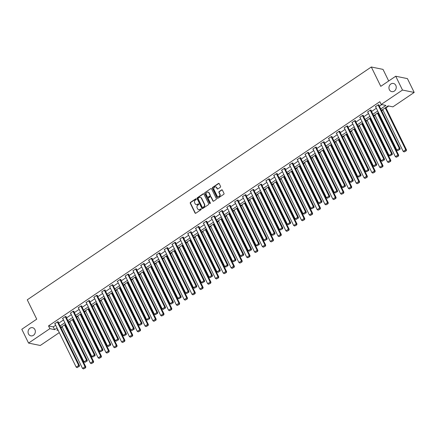 <?xml version="1.0" encoding="UTF-8"?>
<svg xmlns="http://www.w3.org/2000/svg" width="436" height="436" viewBox="0 0 436 436"><rect width="100%" height="100%" fill="white"/><g stroke="black" fill="none" stroke-linecap="round" stroke-linejoin="round"><path stroke-width="0.65" d="M196.238 198.985A0.447 0.387 -78.5 0 0 195.71 198.838L190.478 202.38A0.638 0.556 -78.5 0 0 190.254 203.252L195.034 213.019A0.638 0.556 -78.5 0 0 195.791 213.231L201.023 209.689A0.447 0.387 -78.5 0 0 200.653 208.931L199.971 209.389A2.049 1.777 -78.5 0 1 198.712 209.662A2.049 1.777 -78.5 0 1 197.546 208.719L197.148 207.907A2.049 1.777 -78.5 0 1 197.873 205.105L198.549 204.648A0.447 0.387 -78.5 0 0 198.456 203.825A0.447 0.387 -78.5 0 0 198.178 203.885L197.503 204.342A2.049 1.777 -78.5 0 1 196.244 204.615A2.049 1.777 -78.5 0 1 195.077 203.672L194.679 202.86A2.049 1.777 -78.5 0 1 195.404 200.059L196.08 199.601A0.447 0.387 -78.5 0 0 196.238 198.985M196.135 198.854A0.447 0.387 -78.5 0 0 196.026 198.903L190.794 202.446A0.638 0.556 -78.5 0 0 190.57 203.318L195.35 213.084A0.638 0.556 -78.5 0 0 195.562 213.318M201.078 208.942A0.447 0.387 -78.5 0 0 200.969 208.997L199.971 209.389M198.603 203.901A0.447 0.387 -78.5 0 0 198.494 203.95L197.503 204.342M389.381 89.718A4.169 3.624 -78.5 0 0 391.757 91.636A4.169 3.624 -78.5 0 0 395.485 89.887A4.169 3.624 -78.5 0 0 395.801 85.38A4.169 3.624 -78.5 0 0 393.425 83.461A4.169 3.624 -78.5 0 0 389.697 85.211A4.169 3.624 -78.5 0 0 389.381 89.718M28.493 333.938A4.169 3.624 -78.5 0 0 30.869 335.856A4.169 3.624 -78.5 0 0 34.597 334.107A4.169 3.624 -78.5 0 0 34.913 329.6A4.169 3.624 -78.5 0 0 32.537 327.681A4.169 3.624 -78.5 0 0 28.809 329.431A4.169 3.624 -78.5 0 0 28.493 333.938M220.327 187.273A0.638 0.556 -78.5 0 0 220.556 186.395L219.215 183.654A0.638 0.556 -78.5 0 0 218.458 183.447L212.648 187.376A0.638 0.556 -78.5 0 0 212.425 188.254L217.204 198.015A0.638 0.556 -78.5 0 0 217.962 198.227L223.772 194.298A0.638 0.556 -78.5 0 0 224 193.421L222.376 190.112A0.638 0.556 -78.5 0 0 221.619 189.9L219.134 191.584A0.638 0.556 -78.5 0 0 218.905 192.461L219.711 194.102A1.711 1.488 -78.5 0 1 217.079 195.884L213.929 189.453A1.711 1.488 -78.5 0 1 216.561 187.671L217.084 188.744A0.638 0.556 -78.5 0 0 217.842 188.952L220.327 187.273M59.285 332.619L40.276 345.481L28.569 343.088L21.8 329.273L36.738 319.157L27.261 299.815L371.303 66.997L380.781 86.339L395.725 76.229L402.493 90.045L414.2 92.437L392.891 106.858L388.144 105.888L381.467 110.412M28.569 343.088L49.878 328.668L54.625 329.638L57.029 328.014M380.748 108.946L385.931 105.436L381.184 104.466L379.832 101.702L48.521 325.905L49.878 328.668M381.184 104.466L402.493 90.045M203.906 194.015A0.638 0.556 -78.5 0 0 203.149 193.802L197.345 197.731A0.638 0.556 -78.5 0 0 197.116 198.609L201.901 208.375A0.638 0.556 -78.5 0 0 202.658 208.582L208.468 204.653A0.638 0.556 -78.5 0 0 208.691 203.781L203.906 194.015M204.996 192.554L210.801 188.625A0.638 0.556 -78.5 0 1 211.564 188.832L216.343 198.598A0.638 0.556 -78.5 0 1 216.12 199.475L213.635 201.16A0.638 0.556 -78.5 0 1 212.877 200.947L210.937 196.985A0.638 0.556 -78.5 0 0 210.179 196.778L208.528 197.895A0.638 0.556 -78.5 0 0 208.304 198.767L210.321 202.893A0.447 0.387 -78.5 0 1 209.634 203.356L204.767 193.431A0.638 0.556 -78.5 0 1 204.996 192.554L210.801 188.625M388.694 80.987L383.01 69.384L371.303 66.997M48.521 325.905L53.268 326.875L55.672 325.245M58.713 323.19L63.493 319.953M66.539 317.899L71.319 314.661M74.36 312.601L79.139 309.369M82.181 307.309L86.96 304.077M90.001 302.017L94.781 298.785M97.822 296.725L102.602 293.488M105.643 291.433L110.422 288.196M113.464 286.141L118.243 282.904M121.284 280.844L126.064 277.612M129.111 275.552L133.89 272.32M136.931 270.26L141.711 267.028M144.752 264.968L149.532 261.731M152.573 259.676L157.352 256.439M160.394 254.384L165.173 251.147M168.214 249.087L172.994 245.855M176.035 243.795L180.815 240.563M183.856 238.503L188.635 235.271M191.677 233.211L196.462 229.974M199.503 227.919L204.282 224.682M207.323 222.622L212.103 219.39M215.144 217.33L219.924 214.098M222.965 212.038L227.745 208.806M230.786 206.746L235.565 203.508M238.606 201.454L243.386 198.216M246.427 196.162L251.207 192.925M254.248 190.864L259.033 187.633M262.074 185.573L266.854 182.341M269.895 180.281L274.675 177.049M277.716 174.989L282.495 171.751M285.536 169.697L290.316 166.459M293.357 164.405L298.137 161.167M301.178 159.107L305.958 155.875M308.999 153.815L313.778 150.584M316.819 148.523L321.599 145.292M324.646 143.231L329.425 139.994M332.466 137.94L337.246 134.702M340.287 132.648L345.067 129.41M348.108 127.35L352.888 124.118M355.929 122.058L360.708 118.826M363.749 116.766L368.529 113.534M371.57 111.474L376.35 108.237M379.391 106.182L381.756 104.586M58.179 322.09L58.429 321.921L57.639 321.757L54.631 323.795L55.001 323.872M65.999 316.798L66.25 316.629L65.46 316.465L62.452 318.503L62.822 318.58M73.82 311.506L74.071 311.337L73.281 311.173L70.272 313.212L70.643 313.282M81.641 306.214L81.892 306.045L81.101 305.881L78.093 307.914L78.464 307.99M89.462 300.916L89.712 300.747L88.922 300.589L85.914 302.622L86.284 302.698M97.283 295.624L97.533 295.455L96.743 295.297L93.735 297.33L94.105 297.407M105.103 290.332L105.354 290.163L104.564 290L101.555 292.038L101.926 292.115M112.929 285.04L112.384 284.708L109.376 286.746L109.747 286.823M120.75 279.748L121.001 279.58L120.205 279.416L117.202 281.454L117.573 281.525M128.571 274.457L128.822 274.282L128.031 274.124L125.023 276.157L125.394 276.233M136.392 269.159L136.642 268.99L135.852 268.832L132.844 270.865L133.214 270.941M144.212 263.867L144.463 263.698L143.673 263.535L140.665 265.573L141.035 265.649M152.033 258.575L152.284 258.406L151.494 258.243L148.485 260.281L148.856 260.357M159.854 253.283L160.105 253.114L159.314 252.951L156.306 254.989L156.677 255.065M167.675 247.991L167.925 247.822L167.135 247.659L164.127 249.692L164.497 249.768M175.495 242.699L175.746 242.525L174.956 242.367L171.948 244.4L172.318 244.476M183.322 237.402L183.572 237.233L182.777 237.075L179.768 239.108L180.144 239.184M191.142 232.11L191.393 231.941L190.603 231.778L187.594 233.816L187.965 233.892M198.963 226.818L199.214 226.649L198.424 226.486L195.415 228.524L195.786 228.6M206.784 221.526L207.035 221.357L206.244 221.194L203.236 223.232L203.607 223.308M214.605 216.234L214.855 216.065L214.065 215.902L211.057 217.935L211.427 218.011M222.425 210.942L222.676 210.768L221.886 210.61L218.877 212.643L219.248 212.719M230.246 205.645L230.497 205.476L229.707 205.318L226.698 207.351L227.069 207.427M238.067 200.353L238.318 200.184L237.527 200.02L234.519 202.059L234.89 202.135M245.893 195.061L246.144 194.892L245.348 194.729L242.34 196.767L242.716 196.843M253.714 189.769L253.965 189.6L253.174 189.437L250.166 191.475L250.537 191.546M261.535 184.477L261.785 184.308L260.995 184.145L257.987 186.177L258.357 186.254M269.355 179.18L269.606 179.011L268.816 178.853L265.807 180.886L266.178 180.962M277.176 173.888L277.427 173.719L276.637 173.561L273.628 175.594L273.999 175.67M284.997 168.596L285.248 168.427L284.457 168.263L281.449 170.302L281.82 170.378M292.818 163.304L293.068 163.135L292.278 162.971L289.27 165.01L289.64 165.086M300.638 158.012L300.889 157.843L300.099 157.679L297.09 159.718L297.461 159.789M308.465 152.72L308.715 152.546L307.92 152.387L304.911 154.42L305.282 154.497M316.285 147.423L316.536 147.254L315.746 147.095L312.737 149.128L313.108 149.205M324.106 142.131L324.357 141.962L323.567 141.804L320.558 143.836L320.929 143.913M331.927 136.839L332.178 136.67L331.387 136.506L328.379 138.544L328.749 138.621M339.748 131.547L339.998 131.378L339.208 131.214L336.2 133.252L336.57 133.329M347.568 126.255L347.819 126.086L347.029 125.922L344.02 127.961L344.391 128.031M355.389 120.963L355.64 120.788L354.85 120.63L351.841 122.663L352.212 122.739M363.21 115.665L363.461 115.496L362.67 115.338L359.662 117.371L360.032 117.448M371.036 110.373L371.287 110.204L370.491 110.041L367.483 112.079L367.853 112.156M378.857 105.081L379.107 104.913L378.317 104.749L375.309 106.787L375.679 106.864M60.969 327.796L62.206 326.956M65.247 324.902L65.749 324.558M68.79 322.504L70.027 321.664M73.068 319.604L73.575 319.266M76.616 317.206L77.848 316.373M80.889 314.312L81.396 313.975M84.437 311.914L85.669 311.081M88.715 309.02L89.216 308.683M92.258 306.622L93.495 305.789M96.536 303.728L97.037 303.391M100.078 301.331L101.316 300.491M104.357 298.437L104.858 298.093M107.899 296.039L109.136 295.199M112.177 293.145L112.679 292.801M115.72 290.747L116.957 289.907M119.998 287.847L120.5 287.509M123.541 285.449L124.778 284.615M127.819 282.555L128.32 282.217M131.361 280.157L132.599 279.323M135.64 277.263L136.146 276.925M139.188 274.865L140.419 274.031M143.46 271.971L143.967 271.628M147.008 269.573L148.24 268.734M151.281 266.679L151.788 266.336M154.829 264.281L156.066 263.442M159.107 261.387L159.609 261.044M162.65 258.984L163.887 258.15M166.928 256.09L167.429 255.752M170.471 253.692L171.708 252.858M174.749 250.798L175.25 250.46M178.291 248.4L179.528 247.566M182.57 245.506L183.071 245.168M186.112 243.108L187.349 242.274M190.39 240.214L190.892 239.871M193.933 237.816L195.17 236.977M198.211 234.922L198.712 234.579M201.759 232.524L202.991 231.685M206.032 229.63L206.539 229.287M209.58 227.227L210.811 226.393M213.853 224.333L214.359 223.995M217.4 221.935L218.638 221.101M221.679 219.041L222.18 218.703M225.221 216.643L226.458 215.809M229.5 213.749L230.001 213.411M233.042 211.351L234.279 210.517M237.32 208.457L237.822 208.114M240.863 206.059L242.1 205.22M245.141 203.165L245.642 202.822M248.684 200.767L249.921 199.928M252.962 197.873L253.463 197.53M256.504 195.47L257.741 194.636M260.783 192.576L261.284 192.238M264.33 190.178L265.562 189.344M268.603 187.284L269.11 186.946M272.151 184.886L273.383 184.052M276.424 181.992L276.931 181.654M279.972 179.594L281.204 178.755M284.25 176.7L284.752 176.357M287.793 174.302L289.03 173.463M292.071 171.408L292.572 171.065M295.613 169.01L296.851 168.171M299.892 166.111L300.393 165.773M303.434 163.713L304.671 162.879M307.712 160.819L308.214 160.481M311.255 158.421L312.492 157.587M315.533 155.527L316.035 155.189M319.076 153.129L320.313 152.295M323.354 150.235L323.855 149.897M326.902 147.837L328.134 146.997M331.175 144.943L331.682 144.599M334.723 142.545L335.954 141.705M338.995 139.651L339.502 139.307M342.543 137.253L343.775 136.414M346.822 134.353L347.323 134.016M350.364 131.955L351.601 131.122M354.642 129.061L355.144 128.724M358.185 126.663L359.422 125.83M362.463 123.77L362.965 123.432M366.006 121.371L367.243 120.538M370.284 118.478L370.785 118.134M373.826 116.08L375.064 115.24M378.105 113.186L378.606 112.842M381.647 110.788L382.884 109.948M385.925 107.894L388.716 106.003M395.725 76.229L407.431 78.622L414.2 92.437M57.743 329.474L56.838 330.09L58.179 330.363M378.421 112.466L373.641 115.704M370.6 117.758L365.82 120.995M362.779 123.056L358 126.287M354.959 128.347L350.179 131.579M347.138 133.639L342.358 136.871M339.317 138.931L334.537 142.169M331.496 144.223L326.717 147.461M323.675 149.521L318.896 152.753M315.855 154.813L311.07 158.045M308.029 160.105L303.249 163.337M300.208 165.397L295.428 168.634M292.387 170.689L287.607 173.926M284.566 175.981L279.787 179.218M276.746 181.278L271.966 184.51M268.925 186.57L264.145 189.802M261.104 191.862L256.324 195.094M253.283 197.154L248.498 200.391M245.457 202.446L240.677 205.683M237.636 207.738L232.857 210.975M229.816 213.035L225.036 216.267M221.995 218.327L217.215 221.559M214.174 223.619L209.394 226.851M206.353 228.911L201.574 232.148M198.533 234.203L193.753 237.44M190.712 239.495L185.932 242.732M182.886 244.792L178.106 248.024M175.065 250.084L170.285 253.316M167.244 255.376L162.465 258.608M159.423 260.668L154.644 263.905M151.603 265.96L146.823 269.197M143.782 271.252L139.002 274.489M135.961 276.549L131.181 279.781M128.14 281.841L123.361 285.073M120.314 287.133L115.535 290.371M112.493 292.425L107.714 295.663M104.673 297.717L99.893 300.954M96.852 303.015L92.072 306.246M89.031 308.307L84.252 311.538M81.21 313.598L76.431 316.83M73.39 318.89L68.61 322.128M65.569 324.182L60.789 327.42M60.07 325.954L64.85 322.716M67.891 320.662L72.67 317.424M75.711 315.37L80.491 312.132M83.532 310.072L88.312 306.84M91.353 304.78L96.133 301.548M99.174 299.488L103.959 296.257M107 294.196L111.779 290.959M114.821 288.905L119.6 285.667M122.641 283.613L127.421 280.375M130.462 278.315L135.242 275.083M138.283 273.023L143.062 269.791M146.104 267.731L150.883 264.494M153.924 262.439L158.704 259.202M161.745 257.147L166.525 253.91M169.571 251.85L174.351 248.618M177.392 246.558L182.172 243.326M185.213 241.266L189.992 238.034M193.034 235.974L197.813 232.737M200.854 230.682L205.634 227.445M208.675 225.39L213.455 222.153M216.496 220.093L221.275 216.861M224.317 214.801L229.096 211.569M232.143 209.509L236.922 206.277M239.964 204.217L244.743 200.98M247.784 198.925L252.564 195.688M255.605 193.633L260.385 190.396M263.426 188.336L268.205 185.104M271.247 183.044L276.026 179.812M279.067 177.752L283.847 174.52M286.888 172.46L291.668 169.223M294.714 167.168L299.494 163.931M302.535 161.876L307.315 158.639M310.356 156.579L315.135 153.347M318.176 151.287L322.956 148.055M325.997 145.995L330.777 142.757M333.818 140.703L338.598 137.465M341.639 135.411L346.418 132.173M349.459 130.113L354.239 126.881M357.28 124.821L362.065 121.59M365.106 119.529L369.886 116.298M372.927 114.237L377.707 111M53.268 326.875L54.625 329.638M196.402 204.637A2.049 1.777 -78.5 0 0 196.56 204.68A2.049 1.777 -78.5 0 0 197.819 204.408M198.876 209.683A2.049 1.777 -78.5 0 0 199.029 209.721A2.049 1.777 -78.5 0 0 200.293 209.454M203.699 193.78A0.638 0.556 -78.5 0 0 203.465 193.867L197.661 197.797A0.638 0.556 -78.5 0 0 197.432 198.674L202.217 208.441A0.638 0.556 -78.5 0 0 202.429 208.675M198.255 198.124A0.447 0.387 -78.5 0 0 198.097 198.74L202.299 207.313A0.447 0.387 -78.5 0 0 202.827 207.46L203.541 206.975A2.049 1.777 -78.5 0 0 204.266 204.173L201.394 198.315A2.049 1.777 -78.5 0 0 200.233 197.372A2.049 1.777 -78.5 0 0 198.969 197.644L198.255 198.124M202.718 207.509A0.447 0.387 -78.5 0 0 203.143 207.525L202.827 207.46M200.386 197.415A2.049 1.777 -78.5 0 1 200.549 197.437A2.049 1.777 -78.5 0 1 201.71 198.38L204.582 204.239A2.049 1.777 -78.5 0 1 203.857 207.04L203.143 207.525M210.724 196.75A0.638 0.556 -78.5 0 1 211.253 197.05L213.193 201.012A0.638 0.556 -78.5 0 0 213.406 201.247M205.312 192.619A0.638 0.556 -78.5 0 0 205.084 193.497L209.95 203.421A0.447 0.387 -78.5 0 0 210.054 203.558M208.92 192.875A1.711 1.488 -78.5 0 0 206.288 194.658L207.4 196.925A0.638 0.556 -78.5 0 0 208.157 197.132L209.803 196.02A0.638 0.556 -78.5 0 0 210.032 195.143L208.92 192.875L209.236 192.941A1.711 1.488 -78.5 0 0 208.103 192.134M207.928 197.225A0.638 0.556 -78.5 0 0 208.473 197.197L208.157 197.132M209.236 192.941L210.348 195.208A0.638 0.556 -78.5 0 1 210.119 196.08L208.473 197.197M215.744 186.93A1.711 1.488 -78.5 0 1 216.877 187.736L217.4 188.81A0.638 0.556 -78.5 0 0 217.613 189.044M218.213 196.691A1.711 1.488 -78.5 0 0 220.027 194.167L219.711 194.102M222.164 189.878A0.638 0.556 -78.5 0 0 221.935 189.965L219.45 191.649A0.638 0.556 -78.5 0 0 219.221 192.527L220.027 194.167M219.003 183.42A0.638 0.556 -78.5 0 0 218.774 183.512L212.964 187.442A0.638 0.556 -78.5 0 0 212.741 188.314L217.52 198.08A0.638 0.556 -78.5 0 0 217.733 198.315M64.528 324.885L85.031 366.731L82.524 368.431L62.021 326.58M85.243 367.755L83.489 368.943L85.56 367.821L85.031 366.731L85.821 366.894L65.062 324.526M82.524 368.431L83.489 368.943M85.56 367.821L85.821 366.894M57.389 321.932L78.703 365.439L79.494 365.602L58.059 321.844M54.882 323.626L76.196 367.139L78.703 365.439L78.916 366.463L77.161 367.652L78.916 366.463M79.494 365.602L79.232 366.529M77.161 367.652L76.196 367.139M72.349 319.593L92.852 361.439L90.345 363.134L69.842 321.288M93.064 362.463L91.309 363.646L93.38 362.523L92.852 361.439L93.642 361.602L72.883 319.228M90.345 363.134L91.309 363.646M93.38 362.523L93.642 361.602M80.169 314.302L100.672 356.147L98.165 357.842L77.668 315.996M100.885 357.166L99.13 358.354L101.201 357.231L100.672 356.147L101.463 356.31L80.709 313.936M98.165 357.842L99.13 358.354M101.201 357.231L101.463 356.31M65.209 316.634L86.524 360.147L87.314 360.31L65.88 316.552M62.702 318.335L84.017 361.842L86.524 360.147L86.737 361.166L84.982 362.354L86.737 361.166M87.314 360.31L87.053 361.231M84.982 362.354L84.017 361.842M73.03 311.342L94.345 354.855L95.135 355.018L73.7 311.26M70.523 313.037L91.838 356.55L94.345 354.855L94.558 355.874L92.803 357.062L94.558 355.874M95.135 355.018L94.874 355.94M92.803 357.062L91.838 356.55M87.996 309.01L108.493 350.855L105.986 352.55L85.489 310.705M108.706 351.874L106.951 353.062L109.022 351.939L108.493 350.855L109.283 351.013L88.53 308.644M105.986 352.55L106.951 353.062M109.022 351.939L109.283 351.013M95.816 303.712L116.314 345.563L113.807 347.258L93.309 305.413M116.526 346.582L114.772 347.77L116.843 346.647L116.314 345.563L117.104 345.721L96.351 303.352M113.807 347.258L114.772 347.77M116.843 346.647L117.104 345.721M103.637 298.42L124.135 340.265L121.628 341.966L101.13 300.115M124.353 341.29L122.598 342.478L124.669 341.355L124.135 340.265L124.93 340.429L104.171 298.06M121.628 341.966L122.598 342.478M124.669 341.355L124.93 340.429M80.851 306.05L102.166 349.563L102.956 349.721L81.521 305.968M78.344 307.745L99.659 351.258L102.166 349.563L102.378 350.582L100.623 351.77L102.378 350.582M102.956 349.721L102.694 350.648M100.623 351.77L99.659 351.258M88.671 300.758L109.986 344.271L110.777 344.429L89.342 300.671M86.165 302.453L107.479 345.966L109.986 344.271L110.199 345.29L108.444 346.478L110.199 345.29M110.777 344.429L110.515 345.356M108.444 346.478L107.479 345.966M96.492 295.466L117.807 338.974L118.597 339.137L97.163 295.379M93.985 297.161L115.3 340.674L117.807 338.974L118.02 339.998L116.265 341.186L118.02 339.998M118.597 339.137L118.336 340.064M116.265 341.186L115.3 340.674M104.313 290.169L125.628 333.682L126.424 333.845L104.983 290.087M101.806 291.869L123.121 335.377L125.628 333.682L125.846 334.706L124.091 335.894L125.846 334.706M126.424 333.845L126.162 334.766M124.091 335.894L123.121 335.377M112.134 284.877L133.454 328.39L134.244 328.553L112.804 284.795M109.627 286.577L130.947 330.085L133.454 328.39L133.667 329.409L131.912 330.597L133.667 329.409M134.244 328.553L133.983 329.474M131.912 330.597L130.947 330.085M119.955 279.585L141.275 323.098L142.065 323.256L120.63 279.503M117.453 281.28L138.768 324.793L141.275 323.098L141.487 324.117L139.733 325.305L141.487 324.117M142.065 323.256L141.804 324.182M139.733 325.305L138.768 324.793M127.781 274.293L149.096 317.806L149.886 317.964L128.451 274.211M125.274 275.988L146.589 319.501L149.096 317.806L149.308 318.825L147.553 320.013L149.308 318.825M149.886 317.964L149.624 318.89M147.553 320.013L146.589 319.501M135.601 269.001L156.916 312.514L157.707 312.672L136.272 268.914M133.094 270.696L154.409 314.209L156.916 312.514L157.129 313.533L155.374 314.721L157.129 313.533M157.707 312.672L157.445 313.598M155.374 314.721L154.409 314.209M143.422 263.709L164.737 307.217L165.527 307.38L144.093 263.622M140.915 265.404L162.23 308.917L164.737 307.217L164.95 308.241L163.195 309.429L164.95 308.241M165.527 307.38L165.266 308.307M163.195 309.429L162.23 308.917M151.243 258.412L172.558 301.925L173.348 302.088L151.913 258.33M148.736 260.112L170.051 303.62L172.558 301.925L172.77 302.949L171.016 304.132L172.77 302.949M173.348 302.088L173.087 303.009M171.016 304.132L170.051 303.62M159.064 253.12L180.379 296.633L181.169 296.796L159.734 253.038M156.557 254.82L177.872 298.328L180.379 296.633L180.591 297.652L178.836 298.84L180.591 297.652M181.169 296.796L180.907 297.717M178.836 298.84L177.872 298.328M166.884 247.828L188.199 291.341L188.995 291.499L167.555 247.746M164.377 249.523L185.692 293.036L188.199 291.341L188.417 292.36L186.663 293.548L188.417 292.36M188.995 291.499L188.734 292.425M186.663 293.548L185.692 293.036M174.705 242.536L196.026 286.049L196.816 286.207L175.376 242.454M172.198 244.231L193.519 287.744L196.026 286.049L196.238 287.068L194.483 288.256L196.238 287.068M196.816 286.207L196.554 287.133M194.483 288.256L193.519 287.744M182.526 237.244L203.846 280.751L204.637 280.915L183.202 237.157M180.019 238.939L201.339 282.452L203.846 280.751L204.059 281.776L202.304 282.964L204.059 281.776M204.637 280.915L204.375 281.841M202.304 282.964L201.339 282.452M190.352 231.952L211.667 275.459L212.457 275.623L191.023 231.865M187.845 233.647L209.16 277.16L211.667 275.459L211.88 276.484L210.125 277.672L211.88 276.484M212.457 275.623L212.196 276.549M210.125 277.672L209.16 277.16M198.173 226.655L219.488 270.167L220.278 270.331L198.843 226.573M195.666 228.355L216.981 271.862L219.488 270.167L219.7 271.192L217.946 272.375L219.7 271.192M220.278 270.331L220.017 271.252M217.946 272.375L216.981 271.862M205.994 221.363L227.309 264.875L228.099 265.039L206.664 221.281M203.487 223.063L224.802 266.57L227.309 264.875L227.521 265.895L225.766 267.083L227.521 265.895M228.099 265.039L227.837 265.96M225.766 267.083L224.802 266.57M213.814 216.071L235.129 259.584L235.92 259.742L214.485 215.989M211.307 217.766L232.622 261.278L235.129 259.584L235.342 260.603L233.587 261.791L235.342 260.603M235.92 259.742L235.658 260.668M233.587 261.791L232.622 261.278M221.635 210.779L242.95 254.292L243.74 254.45L222.305 210.692M219.128 212.474L240.443 255.987L242.95 254.292L243.163 255.311L241.408 256.499L243.163 255.311M243.74 254.45L243.479 255.376M241.408 256.499L240.443 255.987M111.458 293.128L131.961 334.973L129.454 336.674L108.951 294.823M132.173 335.998L130.419 337.186L132.489 336.063L131.961 334.973L132.751 335.137L111.992 292.769M129.454 336.674L130.419 337.186M132.489 336.063L132.751 335.137M119.279 287.836L139.782 329.681L137.275 331.376L116.772 289.531M139.994 330.706L138.239 331.889L140.31 330.766L139.782 329.681L140.572 329.845L119.813 287.471M137.275 331.376L138.239 331.889M140.31 330.766L140.572 329.845M127.099 282.544L147.602 324.389L145.095 326.084L124.592 284.239M147.815 325.409L146.06 326.597L148.131 325.474L147.602 324.389L148.393 324.553L127.634 282.179M145.095 326.084L146.06 326.597M148.131 325.474L148.393 324.553M134.92 277.247L155.423 319.098L152.916 320.792L132.413 278.947M155.636 320.117L153.881 321.305L155.952 320.182L155.423 319.098L156.213 319.256L135.454 276.887M152.916 320.792L153.881 321.305M155.952 320.182L156.213 319.256M142.741 271.955L163.244 313.806L160.737 315.5L140.234 273.655M163.456 314.825L161.702 316.013L163.773 314.89L163.244 313.806L164.034 313.964L143.28 271.595M160.737 315.5L161.702 316.013M163.773 314.89L164.034 313.964M150.567 266.663L171.065 308.508L168.558 310.209L148.06 268.358M171.277 309.533L169.522 310.721L171.593 309.598L171.065 308.508L171.855 308.672L151.101 266.303M168.558 310.209L169.522 310.721M171.593 309.598L171.855 308.672M158.388 261.371L178.885 303.216L176.378 304.911L155.881 263.066M179.098 304.241L177.343 305.429L179.414 304.306L178.885 303.216L179.676 303.38L158.922 261.011M176.378 304.911L177.343 305.429M179.414 304.306L179.676 303.38M166.209 256.079L186.706 297.924L184.199 299.619L163.702 257.774M186.924 298.943L185.169 300.132L187.24 299.009L186.706 297.924L187.502 298.088L166.743 255.714M184.199 299.619L185.169 300.132M187.24 299.009L187.502 298.088M174.029 250.787L194.527 292.632L192.025 294.327L171.522 252.482M194.745 293.651L192.99 294.84L195.061 293.717L194.527 292.632L195.323 292.796L174.564 250.422M192.025 294.327L192.99 294.84M195.061 293.717L195.323 292.796M181.85 245.49L202.353 287.34L199.846 289.035L179.343 247.19M202.566 288.36L200.811 289.548L202.882 288.425L202.353 287.34L203.143 287.498L182.384 245.13M199.846 289.035L200.811 289.548M202.882 288.425L203.143 287.498M189.671 240.198L210.174 282.048L207.667 283.743L187.164 241.898M210.386 283.068L208.631 284.256L210.702 283.133L210.174 282.048L210.964 282.206L190.205 239.838M207.667 283.743L208.631 284.256M210.702 283.133L210.964 282.206M197.492 234.906L217.995 276.751L215.488 278.451L194.985 236.601M218.207 277.776L216.452 278.964L218.523 277.841L217.995 276.751L218.785 276.915L198.026 234.546M215.488 278.451L216.452 278.964M218.523 277.841L218.785 276.915M205.312 229.614L225.815 271.459L223.308 273.154L202.805 231.309M226.028 272.484L224.273 273.672L226.344 272.544L225.815 271.459L226.606 271.623L205.852 229.254M223.308 273.154L224.273 273.672M226.344 272.544L226.606 271.623M213.139 224.322L233.636 266.167L231.129 267.862L210.632 226.017M233.849 267.186L232.094 268.374L234.165 267.252L233.636 266.167L234.426 266.331L213.673 223.957M231.129 267.862L232.094 268.374M234.165 267.252L234.426 266.331M220.959 219.03L241.457 260.875L238.95 262.57L218.452 220.725M241.669 261.894L239.914 263.082L241.985 261.96L241.457 260.875L242.247 261.033L221.493 218.665M238.95 262.57L239.914 263.082M241.985 261.96L242.247 261.033M228.78 213.733L249.278 255.583L246.771 257.278L226.273 215.433M249.49 256.602L247.735 257.79L249.812 256.668L249.278 255.583L250.068 255.741L229.314 213.373M246.771 257.278L247.735 257.79M249.812 256.668L250.068 255.741M236.601 208.441L257.098 250.286L254.591 251.986L234.094 210.141M257.316 251.31L255.561 252.499L257.632 251.376L257.098 250.286L257.894 250.449L237.135 208.081M254.591 251.986L255.561 252.499M257.632 251.376L257.894 250.449M244.422 203.149L264.925 244.994L262.418 246.694L241.915 204.844M265.137 246.018L263.382 247.207L265.453 246.084L264.925 244.994L265.715 245.157L244.956 202.789M262.418 246.694L263.382 247.207M265.453 246.084L265.715 245.157M252.242 197.857L272.745 239.702L270.238 241.397L249.735 199.552M272.958 240.727L271.203 241.909L273.274 240.786L272.745 239.702L273.536 239.865L252.776 197.492M270.238 241.397L271.203 241.909M273.274 240.786L273.536 239.865M260.063 192.565L280.566 234.41L278.059 236.105L257.556 194.26M280.779 235.429L279.024 236.617L281.095 235.495L280.566 234.41L281.356 234.573L260.597 192.2M278.059 236.105L279.024 236.617M281.095 235.495L281.356 234.573M229.456 205.487L250.771 248.994L251.567 249.158L230.126 205.4M226.949 207.182L248.264 250.695L250.771 248.994L250.989 250.019L249.234 251.207L250.989 250.019M251.567 249.158L251.305 250.084M249.234 251.207L248.264 250.695M237.277 200.195L258.592 243.702L259.387 243.866L237.947 200.108M234.77 201.89L256.09 245.403L258.592 243.702L258.81 244.727L257.055 245.915L258.81 244.727M259.387 243.866L259.126 244.792M257.055 245.915L256.09 245.403M245.097 194.897L266.418 238.41L267.208 238.574L245.773 194.816M242.59 196.598L263.911 240.105L266.418 238.41L266.63 239.435L264.875 240.618L266.63 239.435M267.208 238.574L266.946 239.495M264.875 240.618L263.911 240.105M252.924 189.606L274.239 233.118L275.029 233.282L253.594 189.524M250.417 191.3L271.732 234.813L274.239 233.118L274.451 234.137L272.696 235.326L274.451 234.137M275.029 233.282L274.767 234.203M272.696 235.326L271.732 234.813M267.884 187.273L288.387 229.118L285.88 230.813L265.377 188.968M288.599 230.137L286.844 231.325L288.915 230.203L288.387 229.118L289.177 229.276L268.423 186.908M285.88 230.813L286.844 231.325M288.915 230.203L289.177 229.276M275.71 181.976L296.208 223.826L293.701 225.521L273.203 183.676M296.42 224.845L294.665 226.033L296.736 224.911L296.208 223.826L296.998 223.984L276.244 181.616M293.701 225.521L294.665 226.033M296.736 224.911L296.998 223.984M283.531 176.684L304.028 218.529L301.521 220.229L281.024 178.379M304.241 219.553L302.486 220.741L304.557 219.619L304.028 218.529L304.818 218.692L284.065 176.324M301.521 220.229L302.486 220.741M304.557 219.619L304.818 218.692M291.352 171.392L311.849 213.237L309.342 214.937L288.845 173.087M312.062 214.261L310.307 215.449L312.383 214.327L311.849 213.237L312.639 213.4L291.886 171.032M309.342 214.937L310.307 215.449M312.383 214.327L312.639 213.4M299.172 166.1L319.67 207.945L317.163 209.64L296.665 167.795M319.888 208.969L318.133 210.152L320.204 209.029L319.67 207.945L320.465 208.108L299.706 165.735M317.163 209.64L318.133 210.152M320.204 209.029L320.465 208.108M306.993 160.808L327.496 202.653L324.989 204.348L304.486 162.503M327.709 203.672L325.954 204.86L328.025 203.737L327.496 202.653L328.286 202.816L307.527 160.443M324.989 204.348L325.954 204.86M328.025 203.737L328.286 202.816M314.814 155.51L335.317 197.361L332.81 199.056L312.307 157.211M335.529 198.38L333.774 199.568L335.845 198.445L335.317 197.361L336.107 197.519L315.348 155.151M332.81 199.056L333.774 199.568M335.845 198.445L336.107 197.519M322.635 150.218L343.137 192.069L340.63 193.764L320.128 151.919M343.35 193.088L341.595 194.276L343.666 193.153L343.137 192.069L343.928 192.227L323.169 149.859M340.63 193.764L341.595 194.276M343.666 193.153L343.928 192.227M260.744 184.314L282.059 227.826L282.85 227.984L261.415 184.232M258.237 186.009L279.552 229.521L282.059 227.826L282.272 228.846L280.517 230.034L282.272 228.846M282.85 227.984L282.588 228.911M280.517 230.034L279.552 229.521M268.565 179.022L289.88 222.534L290.67 222.692L269.235 178.934M266.058 180.717L287.373 224.229L289.88 222.534L290.093 223.554L288.338 224.742L290.093 223.554M290.67 222.692L290.409 223.619M288.338 224.742L287.373 224.229M276.386 173.73L297.701 217.237L298.491 217.4L277.056 173.642M273.879 175.425L295.194 218.937L297.701 217.237L297.913 218.262L296.158 219.45L297.913 218.262M298.491 217.4L298.229 218.327M296.158 219.45L295.194 218.937M284.207 168.432L305.522 211.945L306.312 212.109L284.877 168.351M281.7 170.133L303.015 213.64L305.522 211.945L305.734 212.97L303.979 214.158L305.734 212.97M306.312 212.109L306.05 213.03M303.979 214.158L303.015 213.64M292.027 163.14L313.342 206.653L314.133 206.817L292.698 163.059M289.52 164.841L310.835 208.348L313.342 206.653L313.555 207.672L311.8 208.86L313.555 207.672M314.133 206.817L313.876 207.738M311.8 208.86L310.835 208.348M299.848 157.848L321.163 201.361L321.959 201.519L300.518 157.767M297.341 159.543L318.656 203.056L321.163 201.361L321.381 202.38L319.626 203.568L321.381 202.38M321.959 201.519L321.697 202.446M319.626 203.568L318.656 203.056M307.669 152.556L328.989 196.069L329.78 196.227L308.339 152.475M305.162 154.251L326.482 197.764L328.989 196.069L329.202 197.088L327.447 198.276L329.202 197.088M329.78 196.227L329.518 197.154M327.447 198.276L326.482 197.764M315.495 147.264L336.81 190.777L337.6 190.935L316.165 147.177M312.988 148.959L334.303 192.472L336.81 190.777L337.023 191.796L335.268 192.985L337.023 191.796M337.6 190.935L337.339 191.862M335.268 192.985L334.303 192.472M330.455 144.926L350.958 186.772L348.451 188.472L327.948 146.621M351.171 187.796L349.416 188.984L351.487 187.862L350.958 186.772L351.748 186.935L330.989 144.567M348.451 188.472L349.416 188.984M351.487 187.862L351.748 186.935M323.316 141.972L344.631 185.48L345.421 185.643L323.986 141.885M320.809 143.667L342.124 187.18L344.631 185.48L344.843 186.504L343.088 187.693L344.843 186.504M345.421 185.643L345.159 186.57M343.088 187.693L342.124 187.18M338.282 139.634L358.779 181.48L356.272 183.18L335.775 141.329M358.992 182.504L357.237 183.692L359.308 182.57L358.779 181.48L359.569 181.643L338.816 139.275M356.272 183.18L357.237 183.692M359.308 182.57L359.569 181.643M331.137 136.675L352.452 180.188L353.242 180.351L331.807 136.593M328.63 138.376L349.945 181.883L352.452 180.188L352.664 181.213L350.909 182.395L352.664 181.213M353.242 180.351L352.98 181.272M350.909 182.395L349.945 181.883M346.102 134.343L366.6 176.188L364.093 177.883L343.595 136.037M366.812 177.207L365.057 178.395L367.128 177.272L366.6 176.188L367.39 176.351L346.636 133.977M364.093 177.883L365.057 178.395M367.128 177.272L367.39 176.351M338.957 131.383L360.272 174.896L361.062 175.059L339.628 131.301M336.45 133.084L357.765 176.591L360.272 174.896L360.485 175.915L358.73 177.103L360.485 175.915M361.062 175.059L360.801 175.981M358.73 177.103L357.765 176.591M353.923 129.051L374.42 170.896L371.913 172.591L351.416 130.746M374.633 171.915L372.878 173.103L374.949 171.98L374.42 170.896L375.211 171.059L354.457 128.685M371.913 172.591L372.878 173.103M374.949 171.98L375.211 171.059M346.778 126.091L368.093 169.604L368.883 169.762L347.448 126.009M344.271 127.786L365.586 171.299L368.093 169.604L368.306 170.623L366.551 171.811L368.306 170.623M368.883 169.762L368.622 170.689M366.551 171.811L365.586 171.299M361.744 123.753L382.241 165.604L379.734 167.299L359.237 125.454M382.459 166.623L380.704 167.811L382.775 166.688L382.241 165.604L383.037 165.762L362.278 123.393M379.734 167.299L380.704 167.811M382.775 166.688L383.037 165.762M354.599 120.799L375.914 164.312L376.704 164.47L355.269 120.718M352.092 122.494L373.407 166.007L375.914 164.312L376.126 165.331L374.371 166.519L376.126 165.331M376.704 164.47L376.448 165.397M374.371 166.519L373.407 166.007M369.565 118.461L390.067 160.312L387.56 162.007L367.058 120.162M390.28 161.331L388.525 162.519L390.596 161.396L390.067 160.312L390.858 160.47L370.099 118.102M387.56 162.007L388.525 162.519M390.596 161.396L390.858 160.47M362.42 115.507L383.735 159.015L384.53 159.178L363.09 115.42M359.913 117.202L381.228 160.715L383.735 159.015L383.953 160.039L382.198 161.227L383.953 160.039M384.53 159.178L384.269 160.105M382.198 161.227L381.228 160.715M377.385 113.169L397.888 155.014L395.381 156.715L374.878 114.864M398.101 156.039L396.346 157.227L398.417 156.104L397.888 155.014L398.678 155.178L377.919 112.81M395.381 156.715L396.346 157.227M398.417 156.104L398.678 155.178M370.24 110.215L391.561 153.723L392.351 153.886L370.911 110.128M367.733 111.91L389.054 155.423L391.561 153.723L391.773 154.747L390.018 155.935L391.773 154.747M392.351 153.886L392.089 154.813M390.018 155.935L389.054 155.423M385.206 107.877L405.709 149.722L403.202 151.417L382.699 109.572M405.921 150.747L404.167 151.935L406.238 150.807L405.709 149.722L406.499 149.886L385.74 107.518M403.202 151.417L404.167 151.935M406.238 150.807L406.499 149.886M378.067 104.918L399.381 148.431L400.172 148.594L378.737 104.836M375.56 106.618L396.874 150.126L399.381 148.431L399.594 149.455L397.839 150.638L399.594 149.455M400.172 148.594L399.91 149.515M397.839 150.638L396.874 150.126M196.026 198.903L195.71 198.838M200.969 208.997L200.653 208.931M198.494 203.95L198.178 203.885M195.35 213.084L195.034 213.019M190.57 203.318L190.254 203.252M190.794 202.446L190.478 202.38M202.217 208.441L201.901 208.375M197.432 198.674L197.116 198.609M197.661 197.797L197.345 197.731M203.465 193.867L203.149 193.802M203.857 207.04L203.541 206.975M204.582 204.239L204.266 204.173M201.71 198.38L201.394 198.315M213.193 201.012L212.877 200.947M211.253 197.05L210.937 196.985M209.95 203.421L209.634 203.356M205.084 193.497L204.767 193.431M210.119 196.08L209.803 196.02M210.348 195.208L210.032 195.143M217.4 188.81L217.084 188.744M216.877 187.736L216.561 187.671M219.221 192.527L218.905 192.461M219.45 191.649L219.134 191.584M221.935 189.965L221.619 189.9M217.52 198.08L217.204 198.015M212.741 188.314L212.425 188.254M212.964 187.442L212.648 187.376M218.774 183.512L218.458 183.447M196.56 204.68L196.244 204.615M199.029 209.721L198.712 209.662M202.871 207.58L202.555 207.52M200.549 197.437L200.233 197.372M210.888 196.756L210.572 196.696M208.266 192.156L207.95 192.091M208.081 197.285L207.765 197.219M215.902 186.951L215.586 186.886M218.371 196.734L218.055 196.669"/></g></svg>

